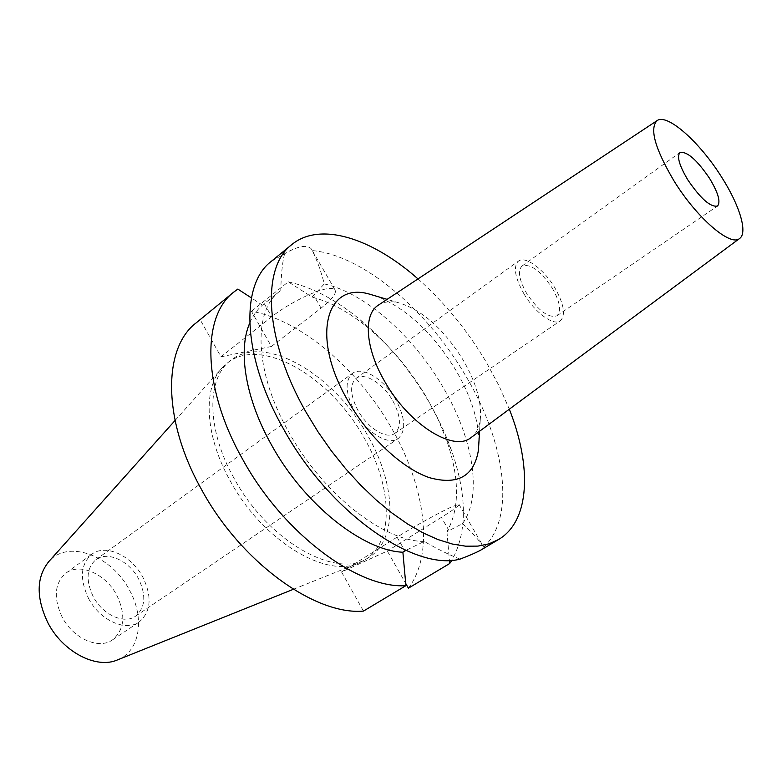 <?xml version="1.0" encoding="UTF-8"?>
<svg xmlns="http://www.w3.org/2000/svg" width="782" height="782" viewBox="0 0 782 782"><rect width="100%" height="100%" fill="white"/><g stroke="black" fill="none" stroke-linecap="round" stroke-linejoin="round"><path stroke-width="0.59" stroke-dasharray="3.91 2.93" d="M117.74 659.803C140.076 651.064 144.924 617.936 129.665 590.488C112.227 555.914 68.317 538.915 48.855 561.525M62.022 616.842C53.293 597.712 54.564 583.177 65.835 573.216C79.901 562.258 106.01 574.056 116.889 595.464C125.98 614.818 124.534 629.618 112.54 639.852C98.864 649.94 72.902 638.513 62.022 616.842M230.162 480.744C262.185 540.499 326.319 578.993 359.27 562.825L364.998 559.863C394.812 541.76 392.173 485.837 363.933 437.539C330.542 376.826 260.963 335.625 227.142 363.19L222.411 367.56C202.704 387.764 204.718 435.466 230.162 480.744M233.926 478.046C206.262 429.005 206.507 377.921 230.67 360.424C264.404 332.937 333.982 374.304 367.462 435.105C395.78 483.472 398.537 539.433 368.801 557.488C337.765 580.166 268.128 541.994 233.926 478.046M363.464 611.094L341.538 571.955L387.334 551.036L405.711 583.44M408.4 588.191C434.851 553.333 425.164 485.798 391.186 427.48C357.765 368.84 301.031 320.004 251.452 311.304L271.403 346.485L220.974 356.797L200.26 319.848L196.077 322.956M341.538 571.955L397.07 537.146C414.48 526.188 441.713 511.164 452.846 506.365L458.995 504.39C459.533 505.358 453.658 509.688 441.39 517.371L387.334 551.036M460.031 559.12C448.369 554.477 436.434 548.573 424.225 541.418L405.858 550.401M424.225 541.418C384.265 541.809 323.015 494.214 289.008 432.514C254.385 371.997 252.684 311.07 279.643 291.354L275.645 294.55L279.643 291.354M249.712 323.103C252.84 315.723 257.082 309.74 262.42 305.156L275.645 294.55M262.42 305.156L251.423 297.932M200.26 319.848L237.836 289.086M271.403 346.485L321.06 308.128C332.272 299.291 336.905 293.162 334.97 289.76C333.836 288.47 331.275 288.128 327.257 288.734C314.677 290.435 287.561 304.081 271.725 316.778L220.974 356.797M271.198 261.442L284.599 253.749C291.803 249.517 297.893 247.092 302.878 246.486C306.974 246.086 309.838 246.965 311.49 249.135L312.272 250.572C317.091 260.298 321.089 271.413 324.276 283.915L312.086 297.082L288.265 281.852L251.452 311.304M324.276 283.915C365.106 292.947 413.561 336.27 443.052 387.246C473.022 437.979 482.953 495.299 462.573 523.578L446.933 531.701C459.914 508.486 459.699 477.694 446.297 439.337L437.773 418.673L427.06 398.233C410.853 370.629 391.225 347.179 368.175 327.873C349.271 312.301 330.581 302.038 312.086 297.082M446.933 531.701L449.406 560.332M288.265 281.852C311.959 287.102 335.898 299.702 360.062 319.642C387.022 342.223 409.924 369.593 428.79 401.743C437.959 417.549 445.457 433.56 451.273 449.767C467.216 495.172 467.431 531.985 451.918 560.205M462.573 523.578C473.032 533.49 480.06 541.349 483.667 547.156L481.145 549.893M284.599 253.749C282.449 261.853 281.178 274.091 280.787 290.474M417.999 278.91C444.43 302.351 467.225 330.16 486.375 362.34L498.965 385.653L509.317 409.201M483.667 547.156C516.247 517.068 505.035 441.752 465.984 376.289C427.734 310.405 363.014 255.118 312.272 250.572M478.946 441.635C478.486 419.846 470.901 396.22 456.17 370.756C433.521 333.66 407.187 308.87 377.149 296.407M471.106 437.529C476.16 433.717 479.21 427.783 480.265 419.729C481.868 402.574 476.238 382.818 463.384 360.463C443.912 329.085 422.182 309.809 398.194 302.634L387.119 299.35M378.341 305.166C383.639 301.725 390.257 300.875 398.194 302.634M552.307 288.196C560.02 301.862 561.554 311.07 556.921 315.801C548.573 318.372 538.485 310.913 526.657 293.406C519.053 279.751 517.508 270.621 522.034 266.027C530.499 263.417 540.597 270.807 552.307 288.196M523.999 293.944C534.927 312.653 553.588 326.241 560.323 320.845C565.885 315.146 564.037 304.1 554.78 287.688C543.979 269.331 525.387 255.489 518.446 261.11C513.031 266.613 514.879 277.561 523.999 293.944M392.75 400.687C400.912 416.132 401.567 427.05 394.724 433.463C386.64 439.709 367.863 428.292 358.166 410.794C350.18 395.409 349.495 384.597 356.103 378.361C364.383 371.802 383.141 383.463 392.75 400.687M354.862 411.762C366.338 432.485 388.566 445.975 398.116 438.624C406.239 431.019 405.467 418.077 395.8 399.798C384.421 379.446 362.232 365.614 352.408 373.415C344.618 380.775 345.439 393.561 354.862 411.762M93.107 596.402C85.609 580.205 86.538 567.967 95.883 559.687C107.466 550.684 129.343 560.85 138.639 578.983C146.39 595.337 145.344 607.751 135.511 616.216C124.191 624.632 102.403 614.73 93.107 596.402M88.415 598.191C99.549 620.165 125.619 631.993 139.147 621.983C150.985 611.817 152.246 596.93 142.94 577.341C131.816 555.65 105.619 543.441 91.709 554.301C80.575 564.193 79.471 578.817 88.415 598.191M397.07 537.146L404.939 550.968M264.277 303.67L271.725 316.778M321.06 308.128L313.895 295.664M448.927 530.479L441.39 517.371M293.367 589.286L359.27 562.825M175.051 420.491L222.411 367.56M227.142 363.19L230.67 360.424M364.998 559.863L368.801 557.488M368.175 327.873L360.062 319.642M446.297 439.337L451.273 449.767M458.995 504.39L483.892 547.468M334.97 289.76L311.49 249.135M480.265 419.729L479.571 431.253M556.921 315.801L717.505 206.037M522.034 266.027L679.988 152.519M394.724 433.463L560.323 320.845M356.103 378.361L518.446 261.11M135.511 616.216L398.116 438.624M95.883 559.687L352.408 373.415M112.54 639.852L139.147 621.983M65.835 573.216L91.709 554.301"/><path stroke-width="1.17" d="M175.051 420.491L48.855 561.525C36.343 577.096 35.962 597.389 47.712 622.413C62.599 651.953 96.636 669.5 117.74 659.803L293.367 589.286M405.711 583.44L408.4 588.191L449.679 563.529L449.406 560.332M405.907 585.659C358.078 589.1 282.879 533.373 242.342 458.751C202.196 387.716 201.707 316.133 233.759 292.097L196.077 322.956C163.145 347.775 162.128 418.996 201.042 488.623C240.27 561.799 314.911 615.483 363.464 611.094L405.907 585.659L402.886 552.229L405.858 550.401M249.712 323.103C237.699 350.512 245.431 398.82 271.569 445.046C304.139 504.37 362.731 550.655 402.886 552.229M251.423 297.932L237.836 289.086L233.759 292.097M451.918 560.205L449.679 563.529M509.317 409.201C531.848 466.092 530.225 520.841 498.535 539.541L481.145 549.893C477.108 552.2 470.07 555.279 460.031 559.12C414.323 571.466 329.271 512.406 283.534 428.966C242.146 356.524 240.074 284.648 271.198 261.442L291.794 244.59C320.18 221.179 372.203 238.334 417.999 278.91M498.535 539.541L488.906 543.861L477.919 546.11L465.681 546.188L452.328 544.028L438.037 539.58L423.023 532.865L407.481 523.911L391.684 512.816L375.888 499.737L360.355 484.85L345.37 468.398L331.187 450.657L318.078 431.928L306.251 412.534C264.179 339.329 261.208 267.307 291.794 244.59M377.149 296.407L368.987 293.983C325.908 281.676 310.464 337.013 348 400.902C368.811 437.334 402.056 468.32 429.25 477.616C457.724 485.514 474.117 476.346 478.437 450.129L478.946 441.635M657.007 120.672L378.341 305.166C363.102 314.462 365.194 348.205 384.793 381.577C408.869 424.587 453.804 452.436 471.106 437.529L739.586 238.5C730.583 246.956 696.742 217.934 673.996 180.896C655.052 148.775 649.383 128.707 657.007 120.672C667.163 112.882 700.203 142.549 721.894 177.553C739.625 205.363 748.012 232.831 739.586 238.5M687.847 179.928C700.672 198.716 710.555 207.416 717.505 206.037C720.877 202.039 718.238 192.831 709.587 178.413C696.918 159.811 687.046 151.18 679.988 152.519C676.645 156.361 679.265 165.491 687.847 179.928M479.571 431.253L478.437 450.129M387.119 299.35L368.987 293.983"/></g></svg>
